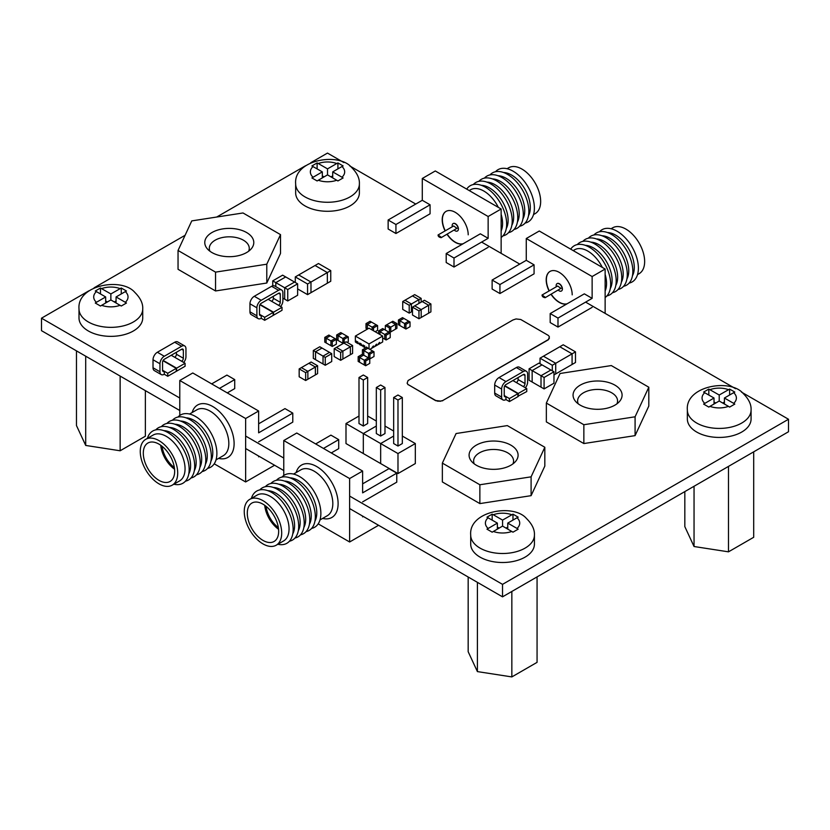 <?xml version="1.0" encoding="UTF-8"?>
<svg xmlns="http://www.w3.org/2000/svg" width="830" height="830" viewBox="0 0 830 830"><rect width="100%" height="100%" fill="white"/><g stroke="black" fill="none" stroke-linecap="round" stroke-linejoin="round"><path stroke-width="1.25" d="M343.911 162.576L327.476 153.083L310.742 162.742M305.544 165.741L216.703 217.035M185.1 235.284L94.091 287.823M88.893 290.822L41.5 318.191L179.778 398.026M179.778 410.508L41.5 330.672L41.5 318.191M245.639 436.051L283.767 458.056M349.627 496.081L502.524 584.362L788.5 419.254L741.501 392.123M349.627 508.572L502.524 596.843L502.524 584.362M245.639 448.532L283.767 470.548M502.524 596.843L788.5 431.745L788.5 419.254M735.608 388.72L585.617 302.12M519.756 264.096L481.618 242.08M415.757 204.056L349.804 165.969M404.947 300.242L411.421 303.977L409.211 305.253L402.737 301.518L404.957 300.232L412.458 295.905L418.932 299.64L411.431 303.977L404.957 300.232M412.489 311.24L411.431 311.852L411.421 303.977L411.431 311.852L409.211 313.128L409.211 305.253M409.211 313.128L402.737 309.393L402.737 301.518M418.932 303.427L418.932 299.64L412.458 295.905L414.678 294.629L421.152 298.364L418.943 299.64L418.943 303.417M421.152 302.141L421.152 298.364M414.699 305.865L421.173 309.611L418.963 310.887L412.489 307.142L414.699 305.865L422.211 301.539L428.685 305.274L421.184 309.6L414.71 305.865M430.905 303.988L428.685 305.264L428.685 313.149L428.685 305.274L422.211 301.529L424.421 300.252L430.905 303.988L430.905 311.873L421.184 317.485L421.173 309.611L421.184 317.485L418.963 318.762L418.963 310.887M418.963 318.762L412.489 315.026L412.489 307.142M372.141 329.987L372.141 327.176L376.229 324.81L377.588 325.599L373.5 327.954L372.141 327.176L367.368 324.416L371.456 322.061L376.218 324.81L372.131 327.165L372.131 329.987M375.15 331.73L377.588 330.33L377.588 325.599M373.5 330.776L373.5 327.954M367.368 329.137L367.368 324.416L365.999 323.627L370.087 321.272L371.446 322.05L367.358 324.416L367.358 329.137L365.999 328.358L365.999 323.627M390.214 332.882L390.214 337.613L386.126 339.978L384.767 339.19L384.767 334.459L388.855 332.104L390.214 332.882L386.126 335.247L379.984 331.71L384.072 329.344L388.845 332.093L384.757 334.459L384.757 339.19L382.661 337.976M386.126 339.978L386.126 335.247M379.984 334.521L379.984 331.71L378.625 330.921L382.713 328.556L384.072 329.344L379.984 331.699L379.984 334.521M378.625 333.733L378.625 330.921M306.062 531.625A30.15 17.409 -120 0 0 314.383 508.842A30.15 17.409 -120 0 0 294.017 479.74A30.15 17.409 -120 0 0 276.421 480.3M309.403 524.301A26.467 15.282 -120 0 0 292.513 483.61A26.467 15.282 -120 0 0 284.441 481.068M294.961 538.027A30.15 17.409 -120 0 0 303.282 515.243A30.15 17.409 -120 0 0 282.926 486.152A30.15 17.409 -120 0 0 265.33 486.702M298.312 530.702A26.467 15.282 -120 0 0 281.422 490.022A26.467 15.282 -120 0 0 273.35 487.469M277.853 544.262A30.15 17.409 -120 0 0 292.928 525.836A30.15 17.409 -120 0 0 271.825 492.553A30.15 17.409 -120 0 0 251.376 498.405M276.214 545.206L283.57 540.963A26.467 15.282 -120 0 0 289.048 528.845A26.467 15.282 -120 0 0 270.331 496.423A26.467 15.282 -120 0 0 257.093 495.105L249.737 499.359A26.467 15.282 -120 0 0 249.737 529.924A26.467 15.282 -120 0 0 276.214 545.206A26.467 15.282 -120 0 0 281.692 533.088A26.467 15.282 -120 0 0 270.134 506.445A26.467 15.282 -120 0 0 249.737 499.359M289.421 541.233A30.15 17.409 -120 0 0 297.742 518.449A30.15 17.409 -120 0 0 277.376 489.347A30.15 17.409 -120 0 0 259.79 489.908M292.762 533.898A26.467 15.282 -120 0 0 275.871 493.217A26.467 15.282 -120 0 0 267.81 490.675M300.512 534.831A30.15 17.409 -120 0 0 308.833 512.037A30.15 17.409 -120 0 0 288.467 482.946A30.15 17.409 -120 0 0 270.881 483.496M303.853 527.496A26.467 15.282 -120 0 0 286.962 486.816A26.467 15.282 -120 0 0 278.901 484.264M311.603 528.42A30.15 17.409 -120 0 0 319.924 505.636A30.15 17.409 -120 0 0 299.557 476.545A30.15 17.409 -120 0 0 281.972 477.094M314.954 521.095A26.467 15.282 -120 0 0 298.063 480.414A26.467 15.282 -120 0 0 289.992 477.862M320.007 519.922L327.342 515.689A26.467 15.282 -120 0 0 332.82 503.571A26.467 15.282 -120 0 0 321.262 476.928A26.467 15.282 -120 0 0 300.865 469.842L293.54 474.065M278.351 527.579A20.584 11.89 60 0 1 266.077 506.321M278.392 527.828A20.584 11.89 60 0 1 265.87 506.155M264.718 505.294A22.182 12.803 -120 0 0 278.558 529.27M278.662 531.335A22.182 12.803 60 0 1 274.066 541.492A22.182 12.803 60 0 1 251.884 528.689A22.182 12.803 60 0 1 251.884 503.073A22.182 12.803 60 0 1 268.972 509.018A22.182 12.803 60 0 1 278.662 531.335M296.123 472.571A30.274 17.482 60 0 1 319.675 468.504A30.274 17.482 60 0 1 338.111 503.623A30.274 17.482 60 0 1 322.6 518.428M331.263 452.941L338.713 448.636L338.713 439.63L330.911 435.127L315.659 443.936M323.461 448.439L338.713 439.63M362.627 471.046L296.767 433.021L283.767 440.533L349.627 478.557L362.627 471.046L362.627 492.864L396.771 473.152L388.98 468.649L362.627 483.859M362.627 501.87L396.771 482.157L396.771 473.152M362.627 516.084L362.627 516.883L363.322 516.478M349.627 478.557L349.627 541.99L318.212 523.855M378.573 525.286L349.627 541.99M283.767 475.507L283.767 440.533M369.848 349.378L382.661 341.97L382.661 336.067L369.018 328.182L355.365 336.067L355.365 341.97L356.226 342.468L356.226 341.089L359.629 344.44L359.629 343.06L363.042 346.411L363.042 345.031L364.754 346.017L364.754 347.397L365.677 347.926M369.018 348.89L369.018 343.942L382.661 336.067M379.59 342.365L378.231 343.942L379.59 342.365M376.519 344.139L375.16 345.716L376.519 344.139M372.089 347.49L373.448 345.913L372.089 347.49M373.448 346.701L373.448 345.913L373.448 346.701M355.365 336.067L369.018 343.942M368.167 348.403L366.455 347.002L368.167 348.403M364.754 347.583L364.754 346.017L363.042 345.031L363.042 346.608L364.92 347.49M361.341 345.622L361.341 344.045L359.629 343.06L359.629 344.637L361.507 345.519M357.927 343.651L357.927 342.074L356.226 341.089L356.226 342.666L358.104 343.547M145.364 390.639L145.364 436.217L120.143 450.773L85.708 445.44L76.474 425.562L76.474 350.872M85.708 356.195L85.708 445.44M120.143 376.083L120.143 450.773M537.062 576.912L537.062 662.361L511.84 676.917L477.406 671.595L468.172 651.706L468.172 577.016M477.406 582.338L477.406 671.595M511.84 591.468L511.84 676.917M753.702 451.831L753.702 537.28L728.491 551.836L694.046 546.514L684.823 526.625L684.823 491.599M694.046 486.266L694.046 546.514M728.491 466.387L728.491 551.836M96.415 291.62L95.274 291.029L100.472 288.01L110.867 293.945L121.263 288.02L126.471 291.019L125.372 291.589M116.065 296.953L125.32 302.296A17.16 9.908 180 0 0 125.32 291.61L116.065 296.953L116.065 302.96M126.471 303.023L121.263 306.021L110.867 299.952L100.472 306.031L95.274 303.023M100.472 288.02L100.472 293.945M107.402 301.954L105.669 300.958M110.867 293.945L110.867 299.952M125.32 302.307L126.471 303.033M121.263 288.02L121.263 293.945M116.065 300.958L114.333 301.954M105.669 296.953L96.415 291.61A17.16 9.908 180 0 0 96.415 302.296L105.669 296.953L105.669 302.96M95.274 303.033L96.415 302.307M79.006 308.957L79.006 317.963A31.862 18.395 0 0 0 88.333 330.973A31.862 18.395 0 0 0 123.058 334.957A31.862 18.395 0 0 0 142.729 317.963L142.729 308.957C143.061 303.458 140.405 297.918 134.771 292.347C121.906 277.085 76.796 284.877 79.006 308.957A31.862 18.395 0 0 0 88.333 321.967A31.862 18.395 0 0 0 123.058 325.951A31.862 18.395 0 0 0 142.729 308.957M336.762 163.541L337.914 162.939L343.112 165.938L342.012 166.508M332.716 171.872L341.97 177.215A17.16 9.908 180 0 0 341.97 166.529L332.716 171.872L332.716 177.879M341.97 177.226L343.112 177.952L337.914 180.94L327.518 174.871L317.122 180.95L311.914 177.942L322.32 171.872L311.914 165.948L317.122 162.929L318.264 163.541M317.122 162.939L317.122 168.874M324.053 176.873L322.32 175.877M327.518 168.874L336.762 163.531A17.16 9.908 180 0 0 318.264 163.531L327.518 168.874L327.518 174.871M337.914 162.939L337.914 168.874M332.716 175.877L330.983 176.873M322.32 171.872L322.32 177.879M295.656 183.876L295.656 192.882A31.862 18.395 0 0 0 304.983 205.892A31.862 18.395 0 0 0 339.709 209.886A31.862 18.395 0 0 0 359.38 192.882L359.38 183.876C359.701 178.377 357.056 172.837 351.422 167.266C338.557 152.015 293.436 159.796 295.656 183.876A31.862 18.395 0 0 0 304.983 196.886A31.862 18.395 0 0 0 339.709 200.87A31.862 18.395 0 0 0 359.38 183.876M518.169 517.173L517.069 517.733M507.763 523.097L517.017 528.44A17.16 9.908 180 0 0 517.017 517.754L507.763 523.097L507.763 529.104M517.017 528.451L518.169 529.177L512.971 532.175M512.961 532.175L502.565 526.096L492.169 532.175L486.971 529.167L497.367 523.097L486.971 517.173M492.169 520.099L492.169 514.164L493.321 514.766L502.565 520.099L502.565 526.096M499.1 528.098L497.367 527.102M512.971 514.154L518.169 517.163M512.971 514.164L512.971 520.099M502.565 520.099L512.961 514.164M507.763 527.102L506.03 528.098M486.971 517.163L492.169 514.154M497.367 523.097L497.367 529.104M470.703 535.101L470.703 544.107A31.862 18.395 0 0 0 480.041 557.117A31.862 18.395 0 0 0 514.766 561.111A31.862 18.395 0 0 0 534.427 544.107L534.427 535.101C534.759 529.602 532.103 524.062 526.469 518.491C513.604 503.239 468.494 511.021 470.703 535.101A31.862 18.395 0 0 0 480.041 548.111A31.862 18.395 0 0 0 514.766 552.106A31.862 18.395 0 0 0 534.427 535.101M729.612 395.018L729.612 389.083L734.809 392.082L733.71 392.652M724.414 398.016L733.668 403.359A17.16 9.908 180 0 0 733.668 392.673L724.414 398.016L724.414 404.023M733.668 403.37L734.809 404.096L729.612 407.094L728.47 406.368M728.47 406.358L719.216 401.014L709.961 406.358A17.16 9.908 180 0 0 728.47 406.358M708.82 389.094L719.216 395.018L719.216 401.014M709.961 406.368L708.82 407.094L703.612 404.086L714.018 398.016L703.612 392.092L708.82 389.083L708.82 395.018M715.751 403.017L714.018 402.021M719.216 395.018L729.612 389.094M724.414 402.021L722.681 403.017M714.018 398.016L714.018 404.023M687.354 410.02L687.354 419.026A31.862 18.395 0 0 0 696.681 432.036A31.862 18.395 0 0 0 731.406 436.03A31.862 18.395 0 0 0 751.077 419.026L751.077 410.02C751.399 404.521 748.753 398.981 743.12 393.41C730.255 378.158 685.134 385.94 687.354 410.02A31.862 18.395 0 0 0 696.681 423.03A31.862 18.395 0 0 0 731.406 427.025A31.862 18.395 0 0 0 751.077 410.02M512.919 319.986L516.042 318.948L520.732 319.488L548.454 335.496L549.387 336.793L548.454 339.501L442.743 400.537L440.481 401.077L435.792 400.537L408.07 384.539L407.136 383.232L408.07 380.524L512.919 319.986M548.454 339.501L549.387 338.204M548.454 339.709L442.743 400.537M442.743 400.745L440.481 401.077M440.481 401.274L438.043 401.077M438.043 401.274L435.792 400.537M435.792 400.745L408.07 384.539M408.07 384.736L407.136 383.232M552.303 370.813L552.303 365.262L540.029 358.176L543.432 356.205L555.706 363.291L552.303 365.262M540.029 363.727L540.029 358.176M555.716 373.925L555.716 363.291L543.432 356.205L559.804 346.753L572.077 353.839L559.814 346.743L563.217 344.782L575.491 351.868L575.491 362.502L572.088 364.474L555.706 373.925L555.706 363.291M555.706 373.925L553.973 374.932M575.491 351.868L572.088 353.829L572.088 364.474L572.077 353.839L555.716 363.291M369.755 358.653L369.755 363.374L365.667 365.74L364.308 364.951L364.308 360.23L368.396 357.865L369.755 358.653L365.667 361.009L359.535 357.471L363.623 355.105L368.396 357.865L364.308 360.22L364.308 364.951L359.535 362.202L359.535 357.471L358.166 356.682L362.254 354.327L363.613 355.105L359.525 357.471L359.525 362.191L358.166 361.413L358.166 356.682M365.667 365.74L365.667 361.009M327.342 272.582L310.98 282.034L310.98 292.668L310.97 282.034L298.696 274.938L315.068 265.496L327.342 272.582L327.342 283.217L307.567 294.64L307.567 283.995L295.283 276.909L298.696 274.948L310.97 282.034L307.567 283.995M295.283 282.47L295.283 276.909M307.567 294.64L297.628 288.902M330.755 270.611L330.755 281.245L327.342 283.206L327.352 272.572L315.078 265.486L318.481 263.525L330.755 270.611L327.352 272.572M336.368 339.377L336.368 344.108L332.28 346.463L330.921 345.685L330.921 340.954L335.009 338.588L336.368 339.377L332.28 341.732L330.921 340.954M332.28 346.463L332.28 341.732M330.921 340.943L330.921 345.674L326.149 342.925L326.149 338.194L330.236 335.839L335.009 338.588L330.921 340.943L324.779 337.405L328.867 335.05L330.226 335.828L326.138 338.194L326.138 342.915L324.779 342.136L324.779 337.405M368.562 357.969L368.562 353.352L372.649 350.997L374.008 351.775L369.921 354.14L363.789 350.592L367.877 348.237L372.649 350.986L368.562 353.352L368.562 357.958M369.921 354.14L369.921 358.861L374.008 356.506L374.008 351.775M363.789 355.209L363.789 350.592L362.42 349.804L366.507 347.448L367.866 348.226L363.779 350.592L363.779 355.199M362.42 354.42L362.42 349.804M577.296 244.58A30.15 17.409 60 0 1 594.882 244.03A30.15 17.409 60 0 1 615.248 273.122A30.15 17.409 60 0 1 606.927 295.905M610.278 288.581A26.467 15.282 -120 0 0 612.104 280.322A26.467 15.282 -120 0 0 593.388 247.9A26.467 15.282 -120 0 0 585.316 245.348M588.387 238.179A30.15 17.409 60 0 1 605.983 237.629A30.15 17.409 60 0 1 626.339 266.721A30.15 17.409 60 0 1 618.018 289.504M621.369 282.179A26.467 15.282 -120 0 0 623.195 273.91A26.467 15.282 -120 0 0 604.479 241.489A26.467 15.282 -120 0 0 596.407 238.947M599.478 231.778A30.15 17.409 60 0 1 617.074 231.217A30.15 17.409 60 0 1 637.44 260.319A30.15 17.409 60 0 1 629.119 283.103M632.46 275.768A26.467 15.282 -120 0 0 634.286 267.509A26.467 15.282 -120 0 0 615.57 235.087A26.467 15.282 -120 0 0 607.498 232.545M593.938 234.973A30.15 17.409 60 0 1 611.523 234.423A30.15 17.409 60 0 1 631.889 263.515A30.15 17.409 60 0 1 623.569 286.308M626.909 278.973A26.467 15.282 -120 0 0 628.746 270.715A26.467 15.282 -120 0 0 610.019 238.293A26.467 15.282 -120 0 0 601.958 235.741M582.847 241.385A30.15 17.409 60 0 1 600.432 240.825A30.15 17.409 60 0 1 620.799 269.926A30.15 17.409 60 0 1 612.478 292.71M615.818 285.375A26.467 15.282 -120 0 0 617.655 277.116A26.467 15.282 -120 0 0 598.928 244.694A26.467 15.282 -120 0 0 590.867 242.153M570.687 249.156A30.15 17.409 60 0 1 589.341 247.226A30.15 17.409 60 0 1 608.836 273.132A30.15 17.409 60 0 1 605.132 297.503M605.132 290.977A26.467 15.282 -120 0 0 606.554 283.518A26.467 15.282 -120 0 0 605.132 274.419M602.341 267.426A26.467 15.282 -120 0 0 587.837 251.096A26.467 15.282 -120 0 0 574.599 249.788L573.198 250.598M611.046 228.748L612.696 227.794A26.467 15.282 60 0 1 639.162 243.086A26.467 15.282 60 0 1 639.162 273.651L637.523 274.595M567.17 303.759A18.384 10.614 60 0 1 551.203 294.204M549.263 290.842A18.384 10.614 60 0 1 550.093 271.379M561.516 290.957A4.285 2.48 -120 0 0 562.408 288.996A4.285 2.48 -120 0 0 560.53 284.68A4.285 2.48 -120 0 0 557.231 283.528A4.285 2.48 -120 0 0 557.148 283.58M545.331 297.358L545.154 297.69C543.121 297.379 542.094 296.476 542.052 295.013L545.331 297.358M542.052 295.013L557.646 286.008L560.935 288.352L545.154 297.69M561.35 291.06A4.285 2.48 60 0 1 558.258 290.127M556.318 286.775A4.285 2.48 60 0 1 557.054 283.632A4.285 2.48 60 0 1 560.364 284.783A4.285 2.48 60 0 1 562.232 289.099M566.994 303.863A18.384 10.614 60 0 1 551.027 294.297M549.087 290.946A18.384 10.614 60 0 1 550.01 271.431A18.384 10.614 60 0 1 564.172 276.349A18.384 10.614 60 0 1 572.202 294.847M557.988 327.072L550.186 322.569L550.186 313.564L557.988 318.066L557.988 327.072L592.132 307.359M526.272 260.329L492.128 280.042L499.93 284.545L534.074 264.832L526.272 260.329L526.272 238.511L592.132 276.535L592.132 298.354L584.33 293.851L550.186 313.564M592.132 298.354L557.988 318.066M499.93 284.545L499.93 293.55L492.128 289.048L492.128 280.042M534.074 264.832L534.074 273.838L499.93 293.55M592.132 276.535L605.132 269.034L539.272 231.01L526.272 238.511M605.132 313.387L605.132 269.034M473.308 184.54A30.15 17.409 60 0 1 490.893 183.99A30.15 17.409 60 0 1 511.259 213.082A30.15 17.409 60 0 1 502.939 235.876M506.279 228.541A26.467 15.282 -120 0 0 508.116 220.282A26.467 15.282 -120 0 0 489.399 187.86A26.467 15.282 -120 0 0 481.327 185.308M484.398 178.139A30.15 17.409 60 0 1 501.984 177.589A30.15 17.409 60 0 1 522.35 206.68A30.15 17.409 60 0 1 514.029 229.464M517.381 222.139A26.467 15.282 -120 0 0 519.207 213.881A26.467 15.282 -120 0 0 500.49 181.459A26.467 15.282 -120 0 0 492.418 178.907M495.489 171.737A30.15 17.409 60 0 1 513.085 171.177A30.15 17.409 60 0 1 533.441 200.279A30.15 17.409 60 0 1 525.12 223.063M528.471 215.738A26.467 15.282 -120 0 0 530.297 207.469A26.467 15.282 -120 0 0 511.581 175.047A26.467 15.282 -120 0 0 503.509 172.505M489.949 174.933A30.15 17.409 60 0 1 507.535 174.383A30.15 17.409 60 0 1 527.901 203.475A30.15 17.409 60 0 1 519.58 226.268M522.921 218.933A26.467 15.282 -120 0 0 524.747 210.675A26.467 15.282 -120 0 0 506.03 178.253A26.467 15.282 -120 0 0 497.969 175.701M478.848 181.345A30.15 17.409 60 0 1 496.444 180.784A30.15 17.409 60 0 1 516.81 209.886A30.15 17.409 60 0 1 508.489 232.67M511.83 225.345A26.467 15.282 -120 0 0 513.656 217.076A26.467 15.282 -120 0 0 494.939 184.654A26.467 15.282 -120 0 0 486.868 182.112M466.699 189.116A30.15 17.409 60 0 1 485.353 187.196A30.15 17.409 60 0 1 504.837 213.092A30.15 17.409 60 0 1 501.144 237.463M501.144 230.937A26.467 15.282 -120 0 0 502.565 223.478A26.467 15.282 -120 0 0 501.144 214.379M498.353 207.386A26.467 15.282 -120 0 0 483.849 191.056A26.467 15.282 -120 0 0 470.61 189.748L469.209 190.558M507.057 168.708L508.697 167.764A26.467 15.282 60 0 1 535.174 183.046A26.467 15.282 60 0 1 535.174 213.611L533.534 214.555M463.182 243.719A18.384 10.614 60 0 1 447.214 234.164M445.274 230.802A18.384 10.614 60 0 1 446.104 211.339M457.527 230.927A4.285 2.48 -120 0 0 458.419 228.956A4.285 2.48 -120 0 0 456.542 224.64A4.285 2.48 -120 0 0 453.242 223.498A4.285 2.48 -120 0 0 453.149 223.55M441.342 237.318L441.166 237.66C439.132 237.339 438.095 236.446 438.064 234.973L441.342 237.318M438.064 234.973L453.657 225.968L456.946 228.312L441.166 237.66M457.351 231.02A4.285 2.48 60 0 1 454.269 230.086M452.329 226.735A4.285 2.48 60 0 1 453.066 223.592A4.285 2.48 60 0 1 456.376 224.743A4.285 2.48 60 0 1 458.243 229.059M463.005 243.823A18.384 10.614 60 0 1 447.038 234.268M445.098 230.906A18.384 10.614 60 0 1 446.021 211.391A18.384 10.614 60 0 1 460.183 216.308A18.384 10.614 60 0 1 468.213 234.817M454 267.032L446.198 262.529L446.198 253.524L454 258.026L454 267.032L488.144 247.319M422.283 200.289L388.139 220.002L395.931 224.505L430.075 204.792L422.283 200.289L422.283 178.481L488.144 216.506L488.144 238.314L480.342 233.811L446.198 253.524M488.144 238.314L454 258.026M395.931 224.505L395.931 233.51L388.139 229.007L388.139 220.002M430.075 204.792L430.075 213.798L395.931 233.51M488.144 216.506L501.144 208.994L435.283 170.97L422.283 178.481M501.144 253.347L501.144 208.994M397.985 400.019L393.659 397.518L397.985 395.018L402.322 397.518L397.985 400.019L397.985 446.052L393.659 443.552L393.659 397.518M397.985 446.052L402.322 443.552L402.322 397.518M345.996 423.539L345.996 443.552L397.985 473.567L397.985 453.554L380.659 443.552L393.659 436.051L380.659 443.552L363.322 433.54L376.322 426.039L363.322 433.54L345.996 423.539L358.996 416.038M380.659 463.565L380.659 443.552L380.659 463.565M402.322 436.051L415.322 443.552L397.985 453.554M397.985 473.567L415.322 463.565L415.322 443.552M380.659 390.017L376.322 387.517L380.659 385.016L384.985 387.517L380.659 390.017L380.659 436.051L376.322 433.54L376.322 387.517M380.659 436.051L384.985 433.54L384.985 387.517M363.322 380.005L358.996 377.505L363.322 375.004L367.659 377.505L363.322 380.005L363.322 426.039L358.996 423.539L358.996 377.505M363.322 426.039L367.659 423.539L367.659 377.505M363.322 453.554L363.322 433.54L363.322 453.554M384.985 426.039L393.659 431.04M367.659 416.038L376.322 421.038M202.064 471.585A30.15 17.409 -120 0 0 210.384 448.802A30.15 17.409 -120 0 0 190.029 419.71A30.15 17.409 -120 0 0 172.433 420.26M205.415 464.261A26.467 15.282 -120 0 0 188.524 423.57A26.467 15.282 -120 0 0 180.452 421.028M190.973 477.987A30.15 17.409 -120 0 0 199.293 455.203A30.15 17.409 -120 0 0 178.927 426.112A30.15 17.409 -120 0 0 161.342 426.662M194.324 470.662A26.467 15.282 -120 0 0 177.433 429.982A26.467 15.282 -120 0 0 169.362 427.429M173.864 484.222A30.15 17.409 -120 0 0 188.939 465.796A30.15 17.409 -120 0 0 167.836 432.513A30.15 17.409 -120 0 0 147.387 438.365M172.215 485.166L179.571 480.923A26.467 15.282 -120 0 0 185.059 468.805A26.467 15.282 -120 0 0 166.342 436.383A26.467 15.282 -120 0 0 153.104 435.076L145.748 439.319A26.467 15.282 -120 0 0 145.748 469.884A26.467 15.282 -120 0 0 172.215 485.166A26.467 15.282 -120 0 0 177.703 473.048A26.467 15.282 -120 0 0 166.145 446.405A26.467 15.282 -120 0 0 145.748 439.319M185.432 481.193A30.15 17.409 -120 0 0 193.753 458.409A30.15 17.409 -120 0 0 173.387 429.307A30.15 17.409 -120 0 0 155.791 429.867M188.773 473.868A26.467 15.282 -120 0 0 171.883 433.177A26.467 15.282 -120 0 0 163.811 430.635M196.523 474.791A30.15 17.409 -120 0 0 204.844 451.997A30.15 17.409 -120 0 0 184.478 422.906A30.15 17.409 -120 0 0 166.892 423.466M199.864 467.456A26.467 15.282 -120 0 0 182.974 426.776A26.467 15.282 -120 0 0 174.912 424.234M207.614 468.379A30.15 17.409 -120 0 0 215.935 445.596A30.15 17.409 -120 0 0 195.569 416.504A30.15 17.409 -120 0 0 177.983 417.054M210.955 461.055A26.467 15.282 -120 0 0 194.064 420.374A26.467 15.282 -120 0 0 186.003 417.822M216.018 459.882L223.343 455.649A26.467 15.282 -120 0 0 228.831 443.531A26.467 15.282 -120 0 0 217.273 416.888A26.467 15.282 -120 0 0 196.876 409.802L189.551 414.025M174.362 467.539A20.584 11.89 60 0 1 162.089 446.281M174.393 467.798A20.584 11.89 60 0 1 161.881 446.115M160.73 445.254A22.182 12.803 -120 0 0 174.57 469.23M174.663 471.295A22.182 12.803 60 0 1 170.077 481.452A22.182 12.803 60 0 1 147.896 468.649A22.182 12.803 60 0 1 147.896 443.033A22.182 12.803 60 0 1 164.983 448.978A22.182 12.803 60 0 1 174.663 471.295M192.135 412.541A30.274 17.482 60 0 1 215.686 408.464A30.274 17.482 60 0 1 234.112 443.583A30.274 17.482 60 0 1 218.601 458.388M227.275 392.901L234.724 388.596L234.724 379.59L226.922 375.087L211.671 383.896M219.473 388.399L234.724 379.59M258.638 411.006L192.778 372.981L179.778 380.493L245.639 418.517L258.638 411.006L258.638 432.824L292.783 413.112L284.981 408.609L258.638 423.819M258.638 441.83L292.783 422.117L292.783 413.112M258.638 456.044L258.638 456.842L259.334 456.438M245.639 418.517L245.639 481.96L214.213 463.814M274.585 465.246L245.639 481.96M179.778 415.467L179.778 380.493M550.902 370.014L541.015 375.72L532.144 370.595L542.032 364.889L550.902 370.004L553.973 371.778L544.086 377.484L541.015 375.72L550.902 370.014M553.973 371.778L553.973 383.201L544.086 388.917L541.015 387.143L541.015 375.72L541.015 387.143L532.144 382.028L532.144 370.595L529.073 368.821L538.961 363.115L542.032 364.889L532.144 370.595L532.144 382.018L529.073 380.254L529.073 368.821M544.086 388.917L544.086 377.484M287.74 289.535L287.74 300.958L297.628 295.252L297.628 283.829L287.74 289.535L284.68 287.761L294.567 282.055L297.628 283.829M287.74 300.958L284.68 299.184L284.68 287.761L275.809 282.646L285.696 276.93L294.557 282.055L284.669 287.761L284.669 299.184L282.885 298.146M275.809 286.64L275.809 282.646M285.686 276.94L275.799 282.636L272.738 280.872L282.625 275.166L285.686 276.93M275.799 286.63L275.799 282.636M272.738 285.811L272.738 280.872M616.929 403.837A19.972 11.537 0 0 0 617.562 400.952A19.972 11.537 0 0 0 597.579 389.426A19.972 11.537 0 0 0 577.607 400.952A19.972 11.537 0 0 0 578.24 403.837M614.916 405.154A24.506 14.152 180 0 1 575.698 401.523A24.506 14.152 180 0 1 597.579 380.991A24.506 14.152 180 0 1 619.46 401.523A24.506 14.152 180 0 1 614.916 405.154M635.085 416.795L583.853 424.721L546.348 403.069L560.074 373.49L611.305 365.563L648.811 387.216L635.085 416.795L635.085 435.626L648.811 406.046L648.811 387.216M546.348 403.069L546.348 421.899L583.853 443.552L583.853 424.721M583.853 443.552L635.085 435.626M512.93 463.877A19.972 11.537 0 0 0 513.562 460.992A19.972 11.537 0 0 0 493.591 449.466A19.972 11.537 0 0 0 473.619 460.992A19.972 11.537 0 0 0 474.252 463.877M510.927 465.194A24.506 14.152 180 0 1 471.71 461.553A24.506 14.152 180 0 1 493.591 441.031A24.506 14.152 180 0 1 515.471 461.553A24.506 14.152 180 0 1 510.927 465.194M531.096 476.835L479.865 484.762L442.359 463.109L456.085 433.53L507.317 425.603L544.822 447.256L531.096 476.835L531.096 495.666L544.822 466.087L544.822 447.256M442.359 463.109L442.359 481.94L479.865 503.592L479.865 484.762M479.865 503.592L531.096 495.666M410.02 321.957L410.02 326.688L405.932 329.043L404.573 328.265L404.573 323.534L408.661 321.169L410.02 321.957L405.932 324.312L399.801 320.774L403.888 318.419L408.651 321.169L404.563 323.534L404.563 328.255L399.801 325.505L399.801 320.774L398.431 319.986L402.519 317.631L403.878 318.409L399.79 320.774L399.79 325.495L398.431 324.717L398.431 319.986M405.932 329.043L405.932 324.312M386.697 324.8L390.785 327.155L389.426 327.943L385.338 325.578L386.697 324.789L391.47 322.04L395.557 324.395L390.785 327.155L386.697 324.789M396.927 323.607L396.927 328.338L395.568 329.116L395.568 324.395L391.48 322.03L392.839 321.252L396.927 323.607L395.568 324.395L395.557 329.126L390.785 331.876L390.785 327.155L390.785 331.876L389.623 332.55M389.426 332.436L389.426 327.943M385.338 330.07L385.338 325.578M336.399 347.417L342.873 351.152L340.663 352.428L334.189 348.693L343.9 343.081L350.385 346.815L342.883 351.152L336.409 347.407M352.594 345.539L350.385 346.815L350.385 354.701L350.385 346.815L343.911 343.081L346.12 341.804L352.594 345.539L352.594 353.424L342.883 359.027L342.873 351.152L342.883 359.027L340.663 360.313L340.663 352.428M340.663 360.313L334.189 356.568L334.189 348.693M331.72 353.653L325.246 357.388L323.036 356.112L323.036 363.997L323.036 356.112L329.51 352.377L331.72 353.653L331.72 361.527L325.246 365.273L315.535 359.66L315.535 351.785L322.009 348.04L329.51 352.377L323.036 356.112L315.535 351.785M325.246 365.273L325.246 357.388M315.535 359.649L313.315 358.384L313.315 350.499L319.789 346.764L321.999 348.04L315.525 351.775L313.315 350.499M315.525 359.66L315.525 351.775M301.383 367.628L307.868 371.363L305.658 372.639L299.174 368.904L308.895 363.291L315.369 367.036L307.868 371.363L301.394 367.628M317.589 365.75L315.379 367.026L308.905 363.291L311.115 362.015L317.589 365.75L317.589 373.635L315.379 374.911L307.868 379.237L307.868 371.363L307.868 379.237L305.658 380.524L305.658 372.639M305.658 380.524L299.174 376.789L299.174 368.904M315.369 374.911L315.369 367.036M315.379 374.911L315.379 367.026M184.685 345.944L177.755 341.95A6.132 3.538 120 0 0 174.684 342.251L157.358 352.252A6.132 3.538 120 0 0 153.021 359.764L153.021 367.763A6.132 3.538 120 0 0 154.297 370.574L161.228 374.569A6.132 3.538 -60 0 1 159.962 371.767L159.962 363.758A6.132 3.538 -60 0 1 164.288 356.257L181.625 346.255A6.132 3.538 -60 0 1 184.685 345.944A6.132 3.538 -60 0 1 185.951 348.756L185.951 356.755A6.132 3.538 -60 0 1 183.689 362.461M167.753 373.272L167.753 376.27L176.251 371.363L176.251 368.364L167.753 373.272L164.288 371.269A2.449 1.411 -60 0 1 163.064 371.384A2.449 1.411 -60 0 1 162.556 370.263L162.556 362.264A2.449 1.411 -60 0 1 164.288 359.255L181.625 349.254A2.449 1.411 -60 0 1 182.849 349.129A2.449 1.411 -60 0 1 183.357 350.25L183.357 358.259A2.449 1.411 -60 0 1 181.625 361.257L185.09 363.26L185.09 366.269L176.593 371.166L176.593 368.167L185.09 363.26M162.981 360.708L176.251 368.364M167.753 376.27L164.288 374.268L164.288 371.269L162.556 370.263M164.288 374.268A6.132 3.538 -60 0 1 161.228 374.569M164.267 359.276L171.219 355.261L174.684 357.263A2.449 1.411 120 0 0 176.427 354.254L176.427 352.252M163.157 360.407L176.593 368.167M516.353 382.557L512.888 380.555L505.937 384.57L523.284 374.548A2.449 1.411 -60 0 1 524.508 374.434A2.449 1.411 -60 0 1 525.017 375.554L525.017 383.553A2.449 1.411 -60 0 1 523.284 386.562L516.353 382.557A2.449 1.411 120 0 0 518.086 379.559L518.086 377.557M509.423 401.575L517.91 396.667L517.91 393.669L509.423 398.566L509.423 401.575L505.958 399.572A6.132 3.538 -60 0 1 502.887 399.873A6.132 3.538 -60 0 1 501.621 397.072L501.621 389.063A6.132 3.538 -60 0 1 505.958 381.561L523.284 371.55A6.132 3.538 -60 0 1 526.355 371.249A6.132 3.538 -60 0 1 527.621 374.05L527.621 382.059A6.132 3.538 -60 0 1 525.359 387.755M526.355 371.249L519.414 367.244A6.132 3.538 120 0 0 516.353 367.545L499.027 377.557A6.132 3.538 120 0 0 494.69 385.058L494.69 393.067A6.132 3.538 120 0 0 495.956 395.869L502.887 399.873M518.262 396.47L518.262 393.462L526.749 388.565L526.749 391.563L517.91 396.263M518.262 393.462L504.816 385.701M526.749 388.565L523.284 386.562M505.958 399.572L505.958 396.564A2.449 1.411 -60 0 1 504.733 396.688A2.449 1.411 -60 0 1 504.225 395.568L504.225 387.558A2.449 1.411 -60 0 1 505.958 384.56M517.91 393.669L504.65 386.002M509.423 398.566L504.225 395.568M281.609 289.981L274.678 285.987A6.132 3.538 120 0 0 271.618 286.288L254.281 296.289A6.132 3.538 120 0 0 249.954 303.801L249.954 311.8A6.132 3.538 120 0 0 251.22 314.612L258.151 318.616A6.132 3.538 -60 0 1 256.885 315.805L256.885 307.806A6.132 3.538 -60 0 1 261.222 300.294L278.548 290.293A6.132 3.538 -60 0 1 281.609 289.981A6.132 3.538 -60 0 1 282.885 292.793L282.885 300.792A6.132 3.538 -60 0 1 280.623 306.498M264.687 317.309L264.687 320.307L273.174 315.41L273.174 312.402L264.687 317.309L261.222 315.307A2.449 1.411 -60 0 1 259.987 315.431A2.449 1.411 -60 0 1 259.489 314.311L259.489 306.301A2.449 1.411 -60 0 1 261.222 303.303L278.548 293.291A2.449 1.411 -60 0 1 279.772 293.166A2.449 1.411 -60 0 1 280.281 294.297L280.281 302.296A2.449 1.411 -60 0 1 278.548 305.295L282.013 307.297L282.013 310.306L273.526 315.203L273.526 312.205L282.013 307.297M259.904 304.745L273.174 312.402M264.687 320.307L261.222 318.305L261.222 315.307L259.489 314.311M261.222 318.305A6.132 3.538 -60 0 1 258.151 318.616M261.191 303.313L268.152 299.298L271.618 301.3A2.449 1.411 120 0 0 273.35 298.292L273.35 296.289M260.081 304.444L273.526 312.205M248.626 251.241A19.972 11.537 0 0 0 249.259 248.357A19.972 11.537 0 0 0 229.277 236.82A19.972 11.537 0 0 0 209.305 248.357A19.972 11.537 0 0 0 209.938 251.241M246.614 252.548A24.506 14.152 180 0 1 207.396 248.917A24.506 14.152 180 0 1 229.277 228.395A24.506 14.152 180 0 1 251.168 248.917A24.506 14.152 180 0 1 246.614 252.548M266.783 264.199L215.551 272.126L178.045 250.473L191.772 220.894L243.014 212.968L280.509 234.62L266.783 264.199L266.783 283.03L280.509 253.451L280.509 234.62M178.045 250.473L178.045 269.304L215.551 290.957L215.551 272.126M215.551 290.957L266.783 283.03M343.247 343.464L342.832 338.495L346.919 336.14L348.278 336.918L344.191 339.283L338.059 335.735L342.147 333.38L346.919 336.129L342.832 338.495L342.832 343.215L338.059 340.466L338.059 335.735L336.69 334.947L340.777 332.591L342.136 333.38L338.049 335.735L338.049 340.466L336.69 339.678L336.69 334.947M347.065 342.344L348.278 341.649L348.278 336.918M344.191 342.915L344.191 339.283M120.122 305.295A17.16 9.908 180 0 1 101.623 305.295M101.623 288.612A17.16 9.908 180 0 1 120.122 288.612M336.762 180.214A17.16 9.908 180 0 1 318.264 180.214M313.066 177.215A17.16 9.908 180 0 1 313.066 166.529M511.82 531.439A17.16 9.908 180 0 1 493.321 531.439M488.113 528.44A17.16 9.908 180 0 1 488.113 517.754M493.321 514.756A17.16 9.908 180 0 1 511.82 514.756M704.763 403.359A17.16 9.908 180 0 1 704.763 392.673M709.961 389.675A17.16 9.908 180 0 1 728.47 389.675M174.684 342.251L181.625 346.255M157.358 352.252L164.288 356.257M153.021 367.763L159.962 371.767M153.021 359.764L159.962 363.758M181.625 349.254L183.357 350.25M176.427 354.254L183.357 358.259M174.684 357.263L181.625 361.257M505.958 381.561L499.027 377.557M523.284 371.55L516.353 367.545M525.017 383.553L518.086 379.559M525.017 375.554L523.284 374.548M501.621 389.063L494.69 385.058M501.621 397.072L494.69 393.067M271.618 286.288L278.548 290.293M254.281 296.289L261.222 300.294M249.954 311.8L256.885 315.805M249.954 303.801L256.885 307.806M278.548 293.291L280.281 294.297M273.35 298.292L280.281 302.296M271.618 301.3L278.548 305.295"/></g></svg>
